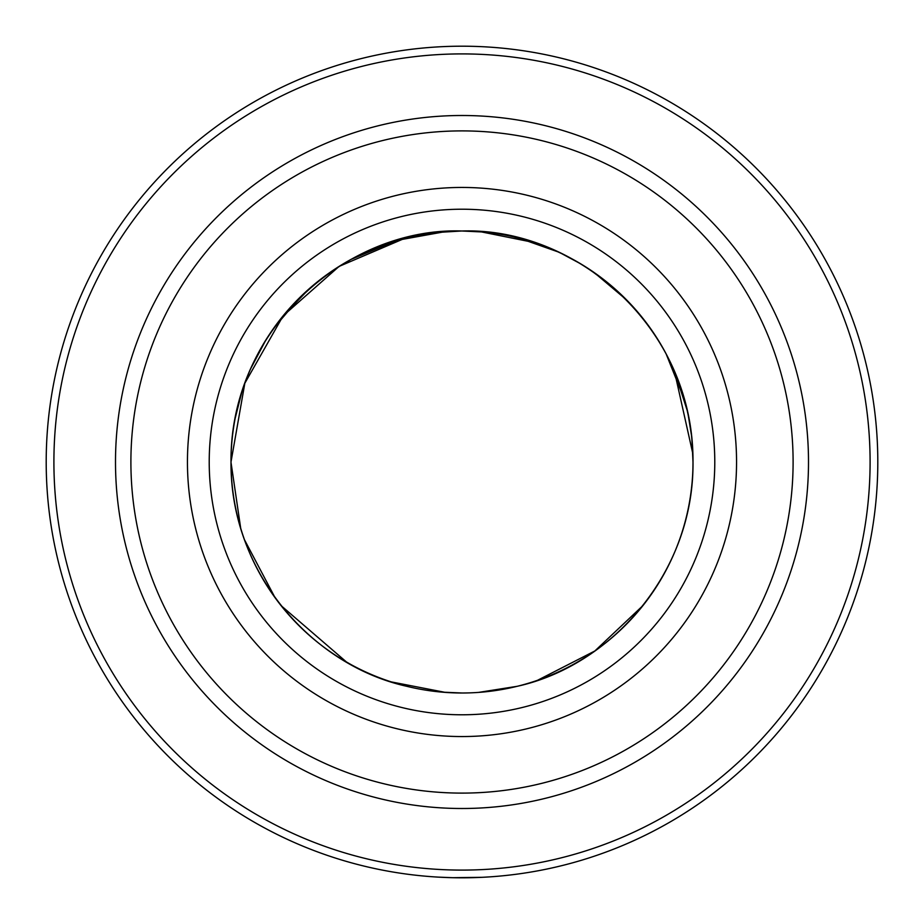 <?xml version="1.0" encoding="UTF-8"?>
<svg xmlns="http://www.w3.org/2000/svg" width="924" height="924" viewBox="0 0 924 924"><rect width="100%" height="100%" fill="white"/><g stroke="black" fill="none" stroke-linecap="round" stroke-linejoin="round"><path stroke-width="1.39" d="M231 462.312L240.679 528.147M244.479 539.766L275.075 597.712M281.058 605.601L346.627 662.127M391.222 681.889L445.368 692.399M406.745 686.289C312.762 665.407 230.157 573.25 231 462C229.949 326.888 349.064 226.934 462 231C575.282 227.165 693.889 326.703 693 462L691.88 439.258M691.452 435.262L688.392 416.089M687.121 410.198L675.005 372.603M610.66 285.193L589.166 269.15M548.637 247.863L539.293 244.317M692.492 446.662L693 462C694.051 573.053 610.787 665.777 517.255 686.289M478.632 692.399L517.232 686.301M115.5 462A346.5 346.5 0 0 0 462 808.5A346.5 346.5 0 0 0 808.5 462A346.5 346.5 0 0 0 462 115.5A346.5 346.5 0 0 0 115.5 462A346.5 346.5 0 0 0 462 808.5A346.5 346.5 0 0 0 808.5 462M693 462A231 231 0 0 0 462 231A231 231 0 0 0 231 462A231 231 0 0 0 462 693A231 231 0 0 0 693 462M580.769 263.871L561.573 253.557M533.876 242.469L480.711 231.762M519.404 238.242L557.726 251.767M594.167 272.545L626.495 299.826M656.698 337.687L664.656 351.143M666.077 353.776L684.476 399.803M688.23 415.28L690.794 430.168M445.83 877.488L436.948 877.049M437.872 877.095L439.847 877.211M461.157 877.8L465.234 877.788M466.17 877.777L472.984 877.65M473.215 877.65L474.416 877.615M482.166 877.315L452.818 877.696M470.57 877.708L479.371 877.442M485.065 877.165L484.372 877.199M483.853 877.222L480.596 877.384M446.049 877.488L442.457 877.338M437.999 877.107L452.367 877.684M46.2 462A415.8 415.8 0 0 0 462 877.8A415.8 415.8 0 0 0 877.8 462A415.8 415.8 0 0 0 462 46.2A415.8 415.8 0 0 0 46.2 462M53.904 462A408.096 408.096 0 0 0 462 870.096A408.096 408.096 0 0 0 870.096 462A408.096 408.096 0 0 0 462 53.904A408.096 408.096 0 0 0 53.904 462M677.084 377.743L673.307 368.676M541.799 245.218L522.164 238.97M231 462.243L231.427 476.045M342.677 659.794L350.774 664.46M442.307 692.157L462 693M461.561 231L434.615 232.629M436.521 232.409L419.692 234.904M419.277 234.985L391.349 242.076M351.455 259.17L339.478 266.17M339.258 266.308L326.669 274.798M316.793 282.351L310.048 288.011M299.746 297.574L273.573 328.378M266.054 339.674L250.67 368.711M241.568 392.931L236.001 414.206M692.85 453.788L674.439 371.275M538.888 244.167L514.241 236.983M483.968 232.051L462 231M537.514 680.307L594.825 650.993L643.046 605.474M445.368 231.601L396.904 240.367L350.97 259.436M332.386 270.79L324.948 276.045M309.17 288.785L282.421 316.701M241.718 392.434L235.193 418.202M231 462L244.825 383.275L283.183 315.765L339.085 266.412L405.486 238.022M130.896 462A331.104 331.104 0 0 0 462 793.104A331.104 331.104 0 0 0 793.104 462A331.104 331.104 0 0 0 462 130.896A331.104 331.104 0 0 0 130.896 462M187.445 462A274.555 274.555 0 0 0 462 736.555A274.555 274.555 0 0 0 736.555 462A274.555 274.555 0 0 0 462 187.445A274.555 274.555 0 0 0 187.445 462M209.217 462A252.783 252.783 0 0 0 462 714.783A252.783 252.783 0 0 0 714.783 462A252.783 252.783 0 0 0 462 209.217A252.783 252.783 0 0 0 209.217 462"/></g></svg>
